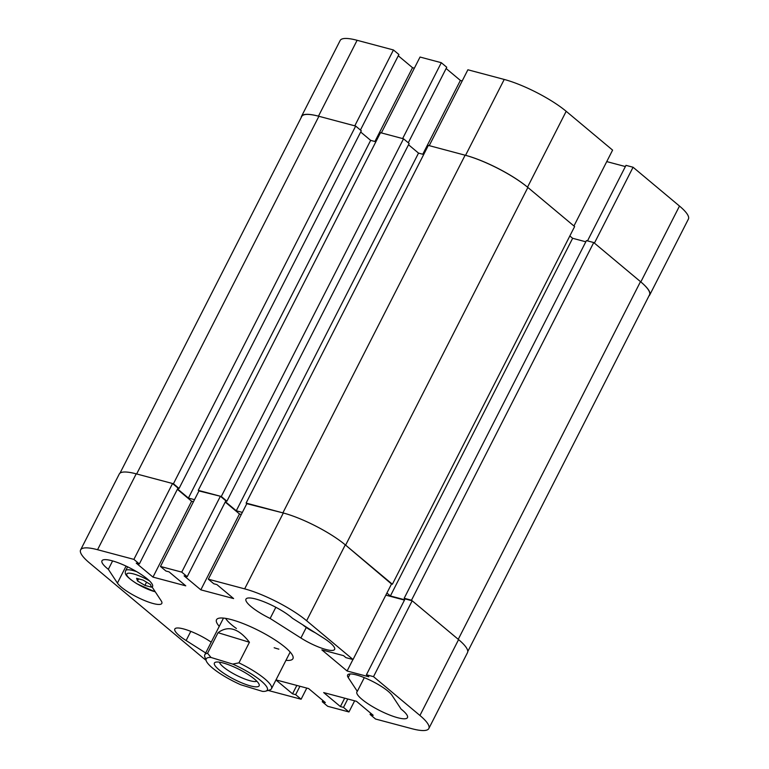<?xml version="1.0" encoding="UTF-8"?>
<svg xmlns="http://www.w3.org/2000/svg" width="769" height="769" viewBox="0 0 769 769"><rect width="100%" height="100%" fill="white"/><g stroke="black" fill="none" stroke-linecap="round" stroke-linejoin="round"><path stroke-width="1.15" d="M270.14 618.468L300.91 638.01A25.262 5.594 -153 0 0 334.621 649.411A25.262 5.594 -153 0 0 323.316 637.876L292.547 618.334A28.376 6.287 27 0 0 255.731 599.013A28.376 6.287 27 0 0 245.974 599.109A28.376 6.287 27 0 0 270.14 618.468L275.84 607.279M211.235 642.125L208.534 640.404A25.262 5.594 -153 0 0 183.503 628.917A25.262 5.594 -153 0 0 174.823 629.004A25.262 5.594 -153 0 0 186.127 640.539L205.708 652.977M285.962 660.331A42.881 9.507 -153 0 0 292.931 658.677A42.881 9.507 -153 0 0 285.184 647.315A42.881 9.507 -153 0 0 244.388 624.063A42.881 9.507 -153 0 0 216.512 619.737A42.881 9.507 -153 0 0 219.271 626.351M112.61 560.928L108.342 569.31A28.376 6.287 -153 0 1 101.979 560.784A28.376 6.287 -153 0 1 111.736 560.688A28.376 6.287 -153 0 1 139.756 573.539A28.376 6.287 -153 0 1 152.55 586.555A28.376 6.287 -153 0 1 152.127 587.055L161.202 600.829A25.262 5.594 -153 0 1 161.817 603.425A25.262 5.594 -153 0 1 140.967 598.974A25.262 5.594 -153 0 1 117.417 583.085L108.342 569.31M356.307 674.903A25.262 5.594 -153 0 0 347.626 674.99A25.262 5.594 -153 0 0 348.232 677.585L357.316 691.36A28.376 6.287 -153 0 0 356.893 691.86A28.376 6.287 -153 0 0 379.319 710.345A28.376 6.287 -153 0 0 407.464 717.631A28.376 6.287 -153 0 0 401.101 709.105L392.027 695.33A25.262 5.594 -153 0 0 356.307 674.903M208.322 579.192L246.984 503.32L283.319 512.99A49.274 10.92 27 0 1 345.281 544.856L306.62 620.727A49.274 10.92 -153 0 0 244.657 588.862L208.322 579.192L213.782 583.758L216.887 584.584L233.613 598.57L200.824 589.842L184.099 575.856L187.203 576.683L181.744 572.117L160.471 566.455L165.931 571.021L169.036 571.848L185.762 585.834L152.973 577.106L136.248 563.129L139.352 563.946L133.883 559.38L97.557 549.71A49.274 10.92 -153 0 0 80.61 549.893A49.274 10.92 -153 0 0 89.512 562.946L202.814 657.697A49.274 10.92 -153 0 0 206.025 660.254M299.929 686.265L295.652 694.657L301.112 699.223L268.112 690.437M295.652 694.657L292.547 693.83L275.956 679.959M275.994 679.892L308.619 688.572L325.335 702.558L322.24 701.732L327.7 706.298L348.963 711.959L343.503 707.393L340.407 706.567L323.682 692.581L356.47 701.309L373.196 715.295L370.091 714.468L375.551 719.034L411.886 728.704A49.274 10.92 -153 0 0 428.823 728.531A49.274 10.92 -153 0 0 419.932 715.468L458.584 639.606L412.174 600.791L405.08 598.907L366.428 674.769L368.812 676.768L347.098 670.991L321.846 649.872L343.56 655.649L345.944 657.649L353.038 659.533L391.69 583.661L345.281 544.856A49.898 11.054 -153 0 1 345.627 545.134L391.517 584.007M366.428 674.769L373.513 676.662L419.932 715.468M306.62 620.727L353.038 659.533M357.316 691.36L364.304 677.643M152.127 587.055L152.704 585.92M404.475 600.099L385.846 595.148M405.032 598.993L404.177 598.272L411.492 600.214L458.247 639.318A49.898 11.054 -153 0 1 458.584 639.606A49.274 10.92 27 0 1 467.485 652.66L428.823 728.531M80.61 549.893L119.272 474.021A49.274 10.92 27 0 1 136.209 473.848L172.544 483.509L178.004 488.075L139.352 563.946M177.37 489.315L191.625 501.234L193.452 501.724M160.471 566.455L199.133 490.584L220.395 496.245L225.855 500.811L187.203 576.683M225.23 502.051L239.476 513.971L200.824 589.842M241.312 514.461L239.476 513.971M220.395 496.245L181.744 572.117M373.513 676.662L412.174 600.791M348.963 711.959L354.644 700.819M301.112 699.223L306.783 688.082M172.544 483.509L133.883 559.38M296.824 685.439L292.547 693.83M322.874 700.492L322.24 701.732M344.685 698.175L340.407 706.567M347.78 698.992L343.503 707.393M370.725 713.228L370.091 714.468M352.952 659.514L347.098 670.991M191.625 501.234L152.973 577.106M225.615 618.363A37.421 8.296 -153 0 0 236.381 628.484M274.168 647.748A37.421 8.296 -153 0 0 278.859 649.151M404.648 599.762L390.392 595.965L572.636 238.294L569.839 235.948M386.913 593.053L390.392 595.965M244.657 588.862L283.319 512.99A49.898 11.054 -153 0 0 282.877 512.875L246.801 503.676M242.36 512.404L236.275 510.779L418.519 153.108L408.531 144.755M225.404 501.696L236.275 510.779M198.95 490.939L221.289 496.486L226.913 501.196L225.817 500.898M177.552 488.969L188.415 498.052L194.499 499.667M120.002 473.146L301.746 116.465A49.898 11.054 27 0 1 318.904 116.282L136.651 473.964L173.429 483.749L179.062 488.459L177.966 488.161M136.651 473.964A49.898 11.054 -153 0 0 136.209 473.848L97.557 549.71M173.429 483.749L355.672 126.078L318.904 116.282M355.672 126.078L361.305 130.778L179.062 488.459M360.68 132.018L370.658 140.371L375.858 141.756M221.289 496.486L403.533 138.805L380.492 132.681L198.248 490.353M403.533 138.805L409.156 143.515L226.913 501.196M423.719 154.492L418.519 153.108M282.877 512.875L465.12 155.203L428.343 145.408L246.099 503.089M465.12 155.203A49.898 11.054 27 0 1 527.87 187.463L345.627 545.134M392.382 584.238L574.626 226.557L527.87 187.463M585.815 241.793L572.636 238.294M458.247 639.318L640.49 281.637L593.735 242.543L586.42 240.601L404.177 598.272M640.49 281.637A49.898 11.054 27 0 1 649.497 294.863L467.763 651.545M411.492 600.214L593.735 242.543M188.415 498.052L370.658 140.371M301.515 116.34L340.177 40.469A49.274 10.92 27 0 1 357.114 40.296L318.462 116.167A49.274 10.92 -153 0 0 301.515 116.34A49.274 10.92 -153 0 0 301.237 117.455M360.43 130.048L398.909 54.532L393.449 49.966L357.114 40.296M398.275 55.772L412.53 67.691L414.356 68.181M441.3 62.702L420.037 57.041L381.376 132.912L402.639 138.574L441.3 62.702L446.76 67.268L408.281 142.784M446.126 68.508L460.381 80.428L462.217 80.918M504.224 79.447L467.888 69.777L429.227 145.649L465.562 155.319L504.224 79.447A49.274 10.92 27 0 1 566.186 111.303L527.524 187.175A49.274 10.92 -153 0 0 465.562 155.319M527.524 187.175L573.943 225.99L612.595 150.118L566.186 111.303M625.37 166.556L606.751 161.596M648.998 295.854A49.274 10.92 -153 0 0 649.728 294.979A49.274 10.92 -153 0 0 640.827 281.925L679.488 206.054L633.07 167.238L625.985 165.354L587.506 240.88M679.488 206.054A49.274 10.92 27 0 1 688.39 219.107L649.728 294.979M640.827 281.925L594.418 243.11L633.07 167.238M393.449 49.966L354.788 125.837L318.462 116.167M374.916 141.506L412.53 67.691M422.777 154.242L460.381 80.428M224.769 663.445A25.108 5.566 -153 0 0 215.56 662.205A25.108 5.566 -153 0 0 222.702 672.548A25.108 5.566 -153 0 0 248.772 685.419A25.108 5.566 -153 0 0 259.124 684.41A25.108 5.566 -153 0 0 224.769 663.445M219.501 662.196A21.205 4.701 -153 0 0 248.637 680.334A21.205 4.701 -153 0 0 256.827 681.209M210.744 666.502A34.307 7.603 -153 0 0 240.832 684.785L262.517 691.389A34.307 7.603 -153 0 0 265.757 691.139A34.307 7.603 -153 0 0 232.709 664.089L211.023 657.476A34.307 7.603 -153 0 0 206.217 660.802A34.307 7.603 -153 0 0 210.744 666.502M206.217 660.802L204.823 656.861A37.421 8.296 27 0 1 204.804 654.736A37.421 8.296 27 0 1 207.553 653.285L218.04 632.695C228.22 625.159 238.678 628.34 249.435 642.259L238.938 662.859A37.421 8.296 27 0 1 266.545 680.382A37.421 8.296 27 0 1 271.495 688.716A37.421 8.296 27 0 1 269.765 689.947L265.757 691.139M238.938 662.859L232.709 664.089M211.023 657.476L207.553 653.285M249.435 642.259L218.04 632.695M136.603 578.317L143.092 580.095L150.493 584.527L151.406 587.17L144.918 585.392L137.516 580.96L136.603 578.317M146.562 582.171L144.918 585.392M138.583 578.855L137.516 580.96M190.799 631.368L186.127 640.539M350.078 673.961L348.232 677.585M126.068 566.099L117.417 583.085M306.235 627.562L300.91 638.01M127.616 566.83L125.655 570.665A21.83 4.835 27 0 1 136.728 571.694M149.349 580.758A19.34 4.287 -153 0 0 127.789 573.299A19.34 4.287 -153 0 0 137.093 583.815A19.34 4.287 -153 0 0 155.223 591.755M302.794 624.841A19.34 4.287 -153 0 0 309.888 629.801A19.34 4.287 -153 0 0 315.184 632.714M223.481 618.084L204.804 654.736M290.173 652.064L271.495 688.716M125.655 570.665C124.818 573.482 124.251 575.596 136.911 583.786L155.319 591.909M302.034 624.361L315.694 633.041"/></g></svg>
